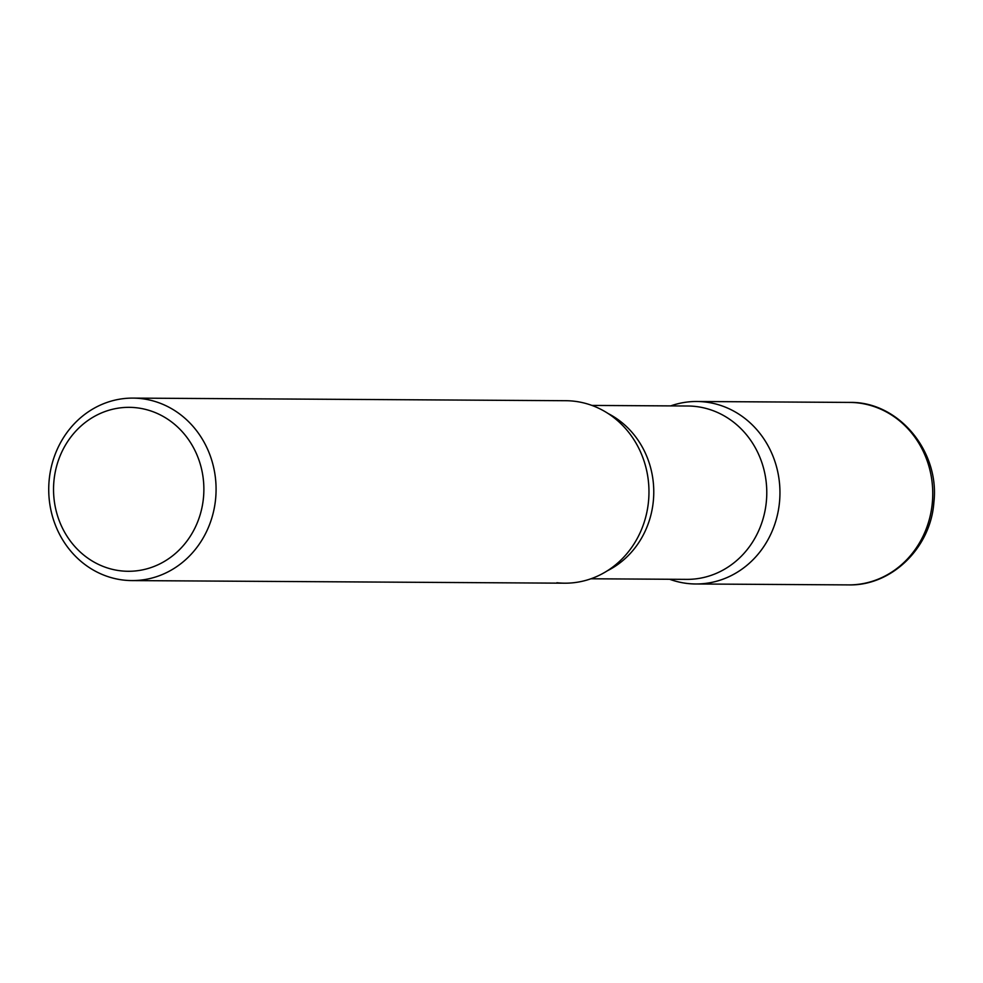 <?xml version="1.0" encoding="UTF-8"?>
<svg xmlns="http://www.w3.org/2000/svg" width="983" height="983" viewBox="0 0 983 983"><rect width="100%" height="100%" fill="white"/><g stroke="black" fill="none" stroke-linecap="round" stroke-linejoin="round"><path stroke-width="1.47" d="M779.531 501.834A91.247 83.678 -89.7 0 0 696.836 401.494A91.247 83.678 -89.7 0 0 670.664 405.905A91.247 83.678 90.3 0 1 704.7 401.949A91.247 83.678 90.3 0 1 779.531 501.834A91.247 83.678 90.3 0 1 687.854 583.533A91.247 83.678 90.3 0 1 669.62 579.257A91.247 83.678 -89.7 0 0 695.731 583.976A91.247 83.678 -89.7 0 0 779.531 501.834M131.857 580.584L564.746 583.189A91.247 83.678 -89.7 0 0 648.547 501.035A91.247 83.678 -89.7 0 0 565.852 400.708L132.951 398.103A91.247 83.678 -89.7 0 0 49.15 480.245A91.247 83.678 -89.7 0 0 131.857 580.584A91.247 83.678 -89.7 0 0 215.658 498.43A91.247 83.678 -89.7 0 0 132.951 398.103M203.493 497.484A81.97 75.175 -89.7 0 0 136.268 407.748A81.97 75.175 -89.7 0 0 53.918 481.154A81.97 75.175 -89.7 0 0 121.142 570.877A81.97 75.175 -89.7 0 0 203.493 497.484M573.716 401.162A91.247 83.678 90.3 0 1 646.703 470.771A91.247 83.678 90.3 0 1 646.445 514.109A91.247 83.678 90.3 0 1 556.87 582.735M849.631 402.416C898.585 401.297 940.055 451.553 933.85 502.62C930.655 547.826 891.581 586.126 848.526 584.897A91.247 83.678 -89.7 0 0 932.326 502.755A91.247 83.678 -89.7 0 0 849.631 402.416L696.836 401.494M608.268 413.61A86.676 79.488 90.3 0 1 653.769 492.483A86.676 79.488 90.3 0 1 607.322 570.804M591.963 405.426L687.817 406.004A86.676 79.488 90.3 0 1 695.288 406.434A86.676 79.488 90.3 0 1 766.666 497.251A86.676 79.488 90.3 0 1 686.773 579.368L590.906 578.778M848.526 584.897L695.731 583.976"/></g></svg>
